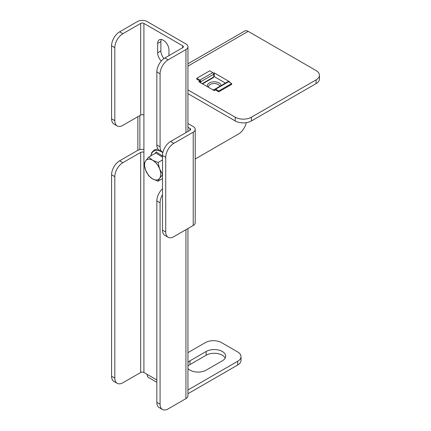 <?xml version="1.0" encoding="UTF-8"?>
<svg xmlns="http://www.w3.org/2000/svg" width="431" height="431" viewBox="0 0 431 431"><rect width="100%" height="100%" fill="white"/><g stroke="black" fill="none" stroke-linecap="round" stroke-linejoin="round"><path stroke-width="0.65" d="M156.841 144.935A11.432 6.6 120 0 0 159.211 150.171L162.444 152.035A11.432 6.6 -60 0 1 160.073 146.804L156.841 144.935L156.841 71.95A11.432 6.6 -60 0 1 164.922 57.948L168.16 59.817A11.432 6.6 120 0 0 160.073 73.814L160.073 146.804M122.894 33.683A11.432 6.6 120 0 0 114.813 47.685L111.575 45.815A11.432 6.6 -60 0 1 119.662 31.819L122.894 33.683L140.678 23.414A2.284 1.32 180 0 1 143.911 23.414L182.706 45.815A2.284 1.32 180 0 1 183.374 46.747A2.284 1.32 180 0 1 182.706 47.685L164.922 57.948M162.444 409.45L159.211 407.586A11.432 6.6 -60 0 1 156.841 402.349L160.073 404.219A11.432 6.6 120 0 0 162.444 409.45A11.432 6.6 120 0 0 168.16 408.884L185.939 398.616A6.858 3.96 180 0 0 187.948 395.82L187.948 228.522M162.498 188.767A11.432 6.6 120 0 0 156.841 200.938L156.841 402.349M162.918 152.267A11.432 6.6 -60 0 1 162.444 152.035M119.662 31.819L137.441 21.55A6.858 3.96 180 0 1 147.143 21.55L185.939 43.951A6.858 3.96 180 0 1 187.948 46.747A6.858 3.96 180 0 1 185.939 49.549L168.16 59.817M156.841 200.938L160.073 202.802A11.432 6.6 -60 0 1 162.498 194.737M160.073 202.802L160.073 404.219M143.911 149.487A6.858 3.96 0 0 0 137.441 150.538L119.662 160.806L122.894 162.67A11.432 6.6 120 0 0 114.813 176.672L114.813 378.084A11.432 6.6 120 0 0 117.178 383.315A11.432 6.6 120 0 0 122.894 382.75L140.678 372.486A2.284 1.32 180 0 1 143.911 372.486L156.841 379.953M114.813 176.672L111.575 174.803L111.575 376.22L114.813 378.084M111.575 174.803A11.432 6.6 -60 0 1 119.662 160.806M117.178 383.315L113.946 381.451A11.432 6.6 -60 0 1 111.575 376.22M117.178 125.9L113.946 124.036A11.432 6.6 -60 0 1 111.575 118.805L114.813 120.669A11.432 6.6 120 0 0 117.178 125.9A11.432 6.6 120 0 0 122.894 125.335L140.678 115.072A2.284 1.32 180 0 1 143.911 115.072L143.911 152.402A2.284 1.32 0 0 0 140.678 152.402L122.894 162.67M111.575 45.815L111.575 118.805M114.813 47.685L114.813 120.669M158.161 195.071A8 4.617 -120 0 0 157.897 195.712M163.979 58.562A8 4.617 60 0 1 160.882 50.95L160.882 41.618A8 4.617 60 0 1 161.264 39.48M161.302 61.035A8 4.617 60 0 1 157.649 52.819L157.649 43.483A8 4.617 60 0 1 159.308 39.819A8 4.617 60 0 1 165.472 41.963A8 4.617 60 0 1 168.968 50.018L168.968 55.615M156.841 382.27L148.56 377.491A6.858 3.96 -60 0 1 147.143 374.35M187.948 352.66L205.339 342.618A11.432 6.6 0 0 1 221.507 342.618L237.67 351.949A11.432 6.6 0 0 1 241.021 356.62A11.432 6.6 0 0 1 237.67 361.286L187.948 389.99M241.021 356.62L241.021 360.354A11.432 6.6 180 0 1 237.67 365.019L187.948 393.724M225.192 358.016A11.432 6.6 0 0 0 206.147 355.219L189.979 364.551A11.432 6.6 0 0 0 187.948 366.145M187.948 368.559A11.432 6.6 0 0 0 206.147 370.154L222.315 360.817A11.432 6.6 0 0 0 225.661 356.151A11.432 6.6 0 0 0 218.603 350.053A11.432 6.6 0 0 0 206.147 351.486L189.979 360.817A11.432 6.6 0 0 0 187.948 362.412M168.101 237.249L164.868 235.385A11.432 6.6 -60 0 1 162.498 230.149L165.73 232.018A11.432 6.6 120 0 0 168.101 237.249A11.432 6.6 120 0 0 173.817 236.684L193.217 225.483A6.858 3.96 0 0 0 195.221 222.682L195.221 129.348A6.858 3.96 0 0 0 193.217 126.552L187.948 123.508M162.498 230.149L162.498 155.483A11.432 6.6 -60 0 1 170.584 141.481L173.817 143.351L193.217 132.15A6.858 3.96 0 0 0 195.221 129.348M170.584 141.481L189.979 130.286A2.284 1.32 0 0 0 190.653 129.348A2.284 1.32 0 0 0 189.979 128.416L187.948 127.242M195.221 158.991L238.478 134.019A11.432 6.6 120 0 0 246.273 122.663M165.73 232.018L165.73 157.347L162.498 155.483M173.817 143.351A11.432 6.6 120 0 0 165.73 157.347M187.948 63.804L244.749 31.01A6.858 3.96 60 0 1 248.181 31.35L316.074 70.549A11.432 6.6 -0 0 1 319.425 75.215L319.425 78.948A11.432 6.6 180 0 1 316.074 83.619L316.074 79.886A11.432 6.6 -0 0 0 319.425 75.215M187.948 93.646L235.245 120.949L235.245 117.216A11.432 6.6 -0 0 0 251.413 117.216L316.074 79.886M187.948 89.912L235.245 117.216M200.544 80.786L198.874 81.75L214.229 90.618L216.168 89.497M229.103 82.03L229.588 81.75L214.229 72.882L213.48 73.318M213.744 76.896L214.229 76.616L225.435 83.086M251.413 117.216L251.413 120.949L316.074 83.619M251.413 120.949A11.432 6.6 180 0 1 235.245 120.949M214.229 76.616L214.229 72.882M155.047 153.463L156.275 151.927L162.498 156.038M159.637 168.952A11.432 6.6 60 0 1 159.637 178.283A11.432 6.6 60 0 1 152.639 178.908L158.026 181.187L159.637 178.283L162.692 174.55L159.637 168.952L158.026 162.519L152.639 160.246A11.432 6.6 60 0 1 159.637 168.952M145.64 160.871A11.432 6.6 60 0 1 152.639 160.246L148.695 157.132L145.64 160.871L144.029 163.769L145.64 170.202A11.432 6.6 60 0 1 145.64 160.871M145.64 170.202A11.432 6.6 -120 0 0 152.639 178.908L148.695 175.8L145.64 170.202M162.498 159.939L158.026 162.519M162.498 157.186L155.866 152.989L148.695 157.132M162.498 178.606L158.026 181.187M156.275 151.927L156.044 152.838M221.081 85.597A6.858 3.96 -0 0 0 216.718 82.073A6.858 3.96 -0 0 0 209.38 82.962A6.858 3.96 -0 0 0 207.607 86.793M212.445 89.589A6.858 3.96 -0 0 0 214.713 89.713A1.288 0.743 60 0 1 214.983 89.12A1.288 0.743 60 0 1 215.624 89.179L218.754 90.989L231.689 83.522L231.689 84.363L218.754 91.83L215.624 90.02M219.799 86.335A5.619 3.243 -0 0 0 216.023 83.7A5.619 3.243 -0 0 0 210.258 84.481A5.619 3.243 -0 0 0 208.609 86.776A5.619 3.243 -0 0 0 208.728 87.439M218.754 90.989L218.754 91.83M214.983 89.12L227.913 81.653A1.288 0.743 -120 0 1 228.559 81.718L231.689 83.522M214.713 90.338L214.713 89.707M201.045 101.204L201.045 101.204A1.029 0.593 -0 0 0 201.045 101.204L206.077 104.108A1.029 0.593 -0 0 0 206.093 104.119M200.086 82.45L200.086 81.26M199.903 80.947L196.773 79.137L196.773 78.297L209.703 70.829L212.833 72.64A1.288 0.743 -120 0 1 213.744 74.213L200.814 81.68A1.288 0.743 60 0 0 199.903 80.107L212.833 72.64M196.773 78.297L199.903 80.107M202.166 83.652L213.744 76.966L213.744 74.213M213.744 76.966L213.415 77.16M200.814 82.871L200.814 81.68M160.073 73.814L156.841 71.95M185.939 49.549L185.939 132.619M185.939 229.685L185.939 398.616M182.706 45.815L182.706 47.685M140.678 152.402L140.678 372.486M140.678 23.414L140.678 115.072M143.911 152.402L143.911 372.486M143.911 23.414L143.911 115.072M237.67 365.019L237.67 361.286M206.147 355.219L206.147 351.486M189.979 364.551L189.979 360.817M157.649 52.819L160.882 50.95M157.649 43.483L160.882 41.618M193.217 225.483L193.217 132.15M189.979 130.286L189.979 128.416M139.865 149.632L139.865 115.535M187.948 66.126L248.181 31.35M162.832 152.639A15.403 8.895 -120 0 0 150.888 155.866M228.559 81.718L215.624 89.179M187.948 46.747L187.948 131.455M137.861 150.317L137.861 116.699M157.945 149.007L154.33 149.859L151.82 152.434L150.688 155.979M213.647 77.456L202.543 83.867"/></g></svg>
